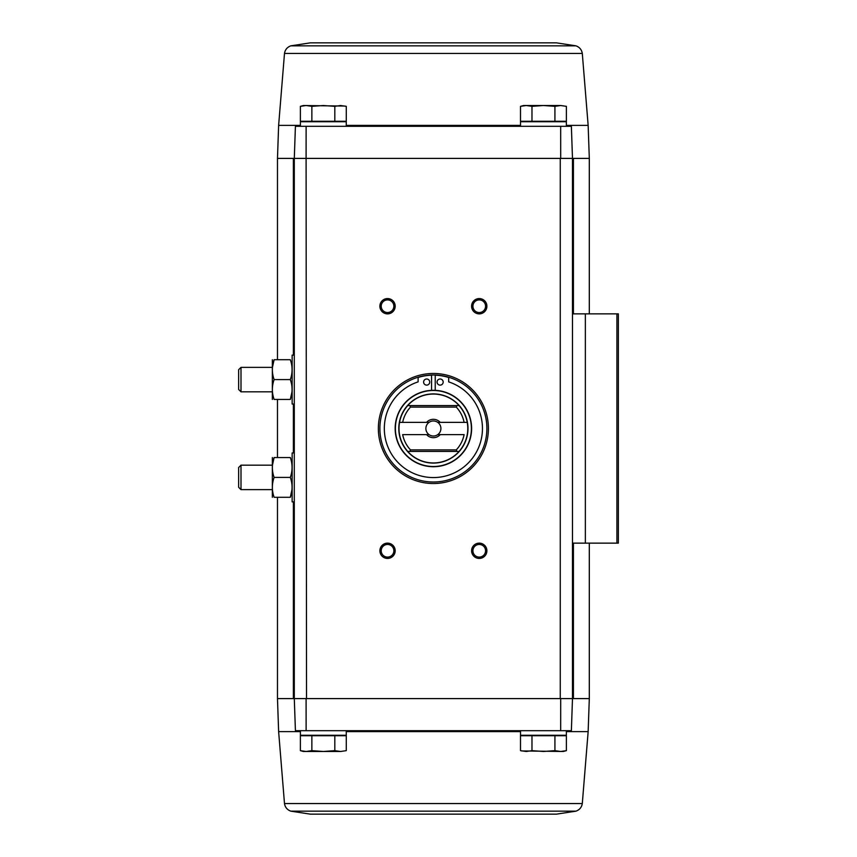 <?xml version="1.0" encoding="UTF-8"?>
<svg xmlns="http://www.w3.org/2000/svg" width="857" height="857" viewBox="0 0 857 857"><rect width="100%" height="100%" fill="white"/><g stroke="black" fill="none" stroke-linecap="round" stroke-linejoin="round"><path stroke-width="1.29" d="M306.12 126.311L295.419 126.311L294.294 158.406L306.099 158.406L306.12 126.311L560.671 126.311L560.692 158.406L294.294 158.406L295.419 126.311M556.439 814.15L310.341 814.15L556.439 814.15L575.947 811.161C579.536 809.865 581.657 807.337 582.299 803.566L588.148 731.632L589.305 698.594L572.487 698.594L571.373 730.689L572.487 698.594L572.487 543.145L618.347 543.145L618.347 313.855L572.487 313.855L572.487 158.406L571.373 126.311L560.671 126.311M571.373 126.311L572.487 158.406L589.305 158.406L589.305 313.855M560.692 158.406L572.487 158.406L560.264 158.406L560.264 698.594L572.487 698.594L294.294 698.594L295.419 730.689L294.294 698.594L294.294 158.406L277.475 158.406L277.475 359.715M311.862 735.735L300.389 735.735L300.389 750.657L306.131 751.482L311.862 750.657L323.335 751.482L334.808 750.657L340.55 751.482L346.282 750.657L340.55 751.482L346.282 750.657L346.282 735.735L311.862 735.735L311.862 750.657M531.972 735.735L520.499 735.735L520.499 750.657L526.241 751.482L531.972 750.657L543.445 751.482L554.918 750.657L560.66 751.482L566.391 750.657L566.391 735.735L531.972 735.735L531.972 750.657M300.411 731.632L278.632 731.632L277.475 698.594L306.527 698.594L306.099 158.406M488.415 428.5A55.03 55.03 0 0 1 405.875 476.16A55.03 55.03 0 0 1 405.875 380.84A55.03 55.03 0 0 1 488.415 428.5M387.535 543.145A7.638 7.638 0 0 1 394.156 554.608A7.638 7.638 0 0 1 380.915 554.608A7.638 7.638 0 0 1 387.535 543.145M387.535 298.579A7.638 7.638 0 0 1 394.156 310.041A7.638 7.638 0 0 1 380.915 310.041A7.638 7.638 0 0 1 387.535 298.579M479.245 298.579A7.638 7.638 0 0 1 485.865 310.041A7.638 7.638 0 0 1 472.625 310.041A7.638 7.638 0 0 1 479.245 298.579M479.245 543.145A7.638 7.638 0 0 1 485.865 554.608A7.638 7.638 0 0 1 472.625 554.608A7.638 7.638 0 0 1 479.245 543.145M571.373 730.689L295.419 730.689M306.12 730.689L306.099 698.594M560.692 698.594L560.671 730.689M572.487 543.145L572.487 313.855M479.245 544.463A6.32 6.32 0 0 1 484.719 553.943A6.32 6.32 0 0 1 473.771 553.943A6.32 6.32 0 0 1 479.245 544.463M479.245 299.896A6.32 6.32 0 0 1 484.719 309.377A6.32 6.32 0 0 1 473.771 309.377A6.32 6.32 0 0 1 479.245 299.896M387.535 299.896A6.32 6.32 0 0 1 393.009 309.377A6.32 6.32 0 0 1 382.061 309.377A6.32 6.32 0 0 1 387.535 299.896M387.535 544.463A6.32 6.32 0 0 1 393.009 553.943A6.32 6.32 0 0 1 382.061 553.943A6.32 6.32 0 0 1 387.535 544.463M300.411 730.689L300.411 735.274L346.26 735.274L346.26 730.689M520.52 730.689L520.52 735.274L566.37 735.274L566.37 730.689M521.645 750.936L563.317 751.482L566.391 750.657M554.918 735.735L554.918 750.657M334.808 735.735L334.808 750.657M306.131 751.482L300.389 750.657L303.464 751.482L340.55 751.482M346.282 121.266L300.389 121.266L300.389 106.343L306.131 105.518L311.862 106.343L323.335 105.518L334.808 106.343L340.55 105.518L346.282 106.343L346.282 121.266M346.26 126.311L346.26 121.726L300.411 121.726L300.411 126.311M560.66 105.518L566.391 106.343L566.391 121.266L520.499 121.266L520.499 106.343L526.241 105.518L531.972 106.343L543.445 105.518L554.918 106.343L560.66 105.518L566.391 106.343L560.66 105.518L523.573 105.518L520.499 106.343M566.37 126.311L566.37 121.726L520.52 121.726L520.52 126.311M554.918 121.266L554.918 106.343M531.972 121.266L531.972 106.343M345.135 106.064L303.464 105.518L300.389 106.343M334.808 121.266L334.808 106.343M311.862 121.266L311.862 106.343M346.282 106.343L340.55 105.518M310.341 42.85L556.439 42.85L310.341 42.85L290.834 45.839C287.245 47.135 285.124 49.663 284.492 53.434L278.632 125.368L300.411 125.368M410.503 449.904A31.334 31.334 0 0 1 402.661 434.617L429.025 434.617A7.52 7.52 0 0 1 429.025 422.383L399.544 422.383A34.387 34.387 0 0 0 407.761 451.425L407.686 451.425A34.451 34.451 0 0 0 459.106 451.425L456.931 451.425L456.278 449.904L410.503 449.904L409.85 451.425L407.761 451.425M459.031 451.425A34.387 34.387 0 0 0 467.236 422.383L437.766 422.383A7.52 7.52 0 0 1 437.766 434.617L464.119 434.617A31.334 31.334 0 0 1 456.278 449.904M410.503 407.096A31.334 31.334 0 0 0 402.661 422.383L399.544 422.383A34.387 34.387 0 0 1 407.761 405.575L409.85 405.575L410.503 407.096L456.278 407.096L456.931 405.575L459.031 405.575A34.387 34.387 0 0 1 467.236 422.383L464.119 422.383A31.334 31.334 0 0 0 456.278 407.096M440.23 434.617A9.17 9.17 0 0 1 426.55 434.617M426.55 422.383A9.17 9.17 0 0 1 440.23 422.383M407.686 405.575A34.451 34.451 0 0 1 459.106 405.575L407.761 405.575M433.396 390.289A38.211 38.211 0 0 1 466.487 447.611A38.211 38.211 0 0 1 400.294 447.611A38.211 38.211 0 0 1 433.396 390.289A38.211 38.211 0 0 1 466.487 447.611A38.211 38.211 0 0 1 400.294 447.611A38.211 38.211 0 0 1 433.396 390.289M433.396 375.002A53.498 53.498 0 0 1 479.727 455.249A53.498 53.498 0 0 1 387.064 455.249A53.498 53.498 0 0 1 433.396 375.002M431.553 390.331L431.553 375.184A51.206 51.206 0 0 0 418.109 377.487L418.109 381.879A49.063 49.063 0 0 0 393.717 457.37A49.063 49.063 0 0 0 473.064 457.37A49.063 49.063 0 0 0 448.672 381.879L448.672 377.487A51.206 51.206 0 0 0 435.227 375.184L435.227 390.331M443.176 382.061A3.053 3.053 0 0 0 438.591 379.415A3.053 3.053 0 0 0 438.591 384.707A3.053 3.053 0 0 0 443.176 382.061M429.721 382.061A3.053 3.053 0 0 0 425.136 379.415A3.053 3.053 0 0 0 425.136 384.707A3.053 3.053 0 0 0 429.721 382.061M459.106 451.425L407.686 451.425M437.766 434.617A7.52 7.52 0 0 1 429.025 434.617M429.025 422.383A7.52 7.52 0 0 1 437.766 422.383M294.294 501.87L292.151 501.87L292.151 452.957L294.294 452.957M272.344 457.542L272.344 497.285M274.111 457.542L290.319 457.542C292.655 457.542 292.655 457.542 290.319 457.542C292.655 464.14 292.655 470.772 290.319 477.413C292.655 484.012 292.655 490.643 290.319 497.285C292.655 497.285 292.655 497.285 290.319 497.285C292.655 497.285 292.655 497.285 290.319 497.285L274.111 497.285C271.787 497.285 271.787 497.285 274.111 497.285C271.787 490.686 271.787 484.055 274.111 477.413C271.787 470.814 271.787 464.183 274.111 457.542C271.787 457.542 271.787 457.542 274.111 457.542C271.787 457.542 271.787 457.542 274.111 457.542L272.44 465.18M290.319 477.413L274.111 477.413M290.319 497.285L291.991 489.636M240.999 489.636L240.999 465.18L238.653 467.526L238.653 487.301L240.999 489.636L272.28 489.636M240.999 465.18L272.28 465.18M294.294 404.043L292.151 404.043L292.151 355.13L294.294 355.13M272.344 359.715L272.344 399.458M274.111 359.715L290.319 359.715C292.655 359.715 292.655 359.715 290.319 359.715C292.655 366.314 292.655 372.945 290.319 379.587C292.655 386.186 292.655 392.817 290.319 399.458C292.655 399.458 292.655 399.458 290.319 399.458C292.655 399.458 292.655 399.458 290.319 399.458L274.111 399.458C271.787 399.458 271.787 399.458 274.111 399.458C271.787 392.86 271.787 386.228 274.111 379.587C271.787 372.988 271.787 366.357 274.111 359.715C271.787 359.715 271.787 359.715 274.111 359.715C271.787 359.715 271.787 359.715 274.111 359.715L272.44 367.364M290.319 379.587L274.111 379.587M290.319 399.458L291.991 391.82M240.999 391.82L240.999 367.364L238.653 369.699L238.653 389.474L240.999 391.82L272.28 391.82M240.999 367.364L272.28 367.364M585.352 543.145L585.352 313.855M616.901 543.145L616.901 313.855M293.362 698.594L293.362 501.87M293.362 452.957L293.362 404.043M293.362 355.13L293.362 158.406M573.419 698.594L573.419 543.145M573.419 313.855L573.419 158.406M588.148 731.632L566.37 731.632M520.52 731.632L346.26 731.632M582.299 803.566L284.492 803.566C285.124 807.337 287.245 809.865 290.834 811.161L310.341 814.15M575.947 811.161L290.834 811.161M566.37 125.368L588.148 125.368L589.305 158.406M346.26 125.368L520.52 125.368M284.492 53.434L582.299 53.434C581.657 49.663 579.536 47.135 575.947 45.839L556.439 42.85M290.834 45.839L575.947 45.839M433.396 393.899A34.601 34.601 0 0 1 463.348 445.801A34.601 34.601 0 0 1 403.433 445.801A34.601 34.601 0 0 1 433.396 393.899M433.396 390.492A38.008 38.008 0 0 1 466.304 447.504A38.008 38.008 0 0 1 400.476 447.504A38.008 38.008 0 0 1 433.396 390.492M589.305 698.594L589.305 543.145M277.475 698.594L277.475 497.285M277.475 457.542L277.475 399.458M278.632 731.632L284.492 803.566M278.632 125.368L277.475 158.406M588.148 125.368L582.299 53.434"/></g></svg>
